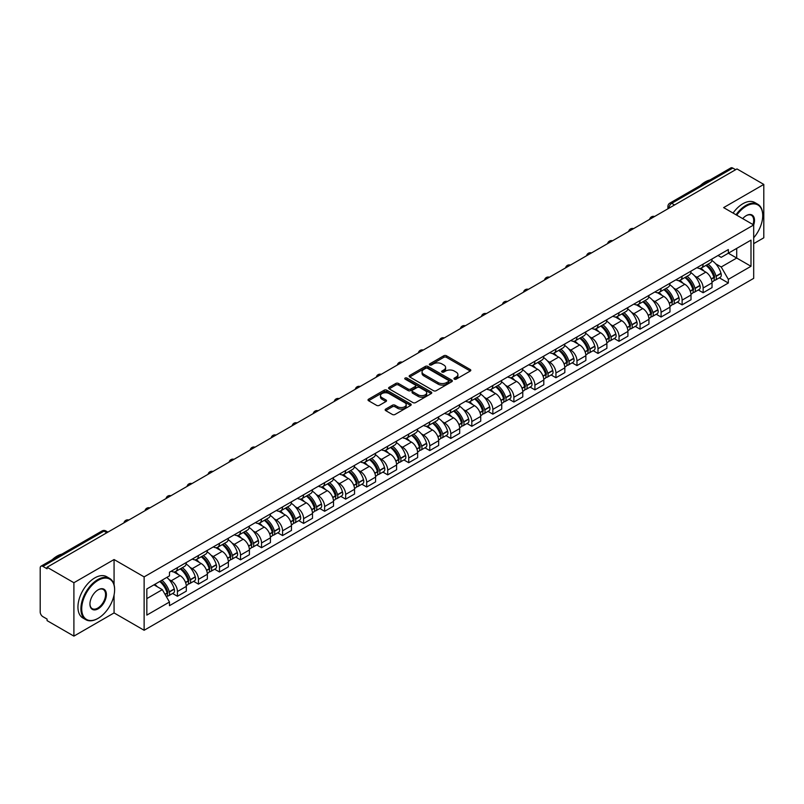 <?xml version="1.0" encoding="UTF-8"?>
<svg xmlns="http://www.w3.org/2000/svg" width="804" height="804" viewBox="0 0 804 804"><rect width="100%" height="100%" fill="white"/><g stroke="black" fill="none" stroke-linecap="round" stroke-linejoin="round"><path stroke-width="1.21" d="M454.34 379.156A1.306 0.754 0 0 0 456.19 379.156L470.25 371.046A1.869 1.075 0 0 0 470.802 370.282A1.869 1.075 0 0 0 470.25 369.518L446.431 355.76A1.869 1.075 0 0 0 443.788 355.76L429.728 363.88A1.306 0.754 0 0 0 429.346 364.413A1.306 0.754 0 0 0 429.728 364.946A1.306 0.754 0 0 0 431.577 364.946L433.396 363.9A5.99 3.457 0 0 1 441.868 363.9L443.858 365.046A5.99 3.457 0 0 1 445.607 367.488A5.99 3.457 0 0 1 443.858 369.93L442.039 370.986A1.306 0.754 0 0 0 441.647 371.518A1.306 0.754 0 0 0 442.039 372.051A1.306 0.754 0 0 0 443.888 372.051L445.707 371.006A5.99 3.457 0 0 1 454.17 371.006L456.159 372.151A5.99 3.457 0 0 1 457.908 374.594A5.99 3.457 0 0 1 456.159 377.036L454.34 378.091A1.306 0.754 0 0 0 453.958 378.624A1.306 0.754 0 0 0 454.34 379.156L454.34 378.091M385.699 409.085A1.869 1.075 0 0 0 385.156 409.849A1.869 1.075 0 0 0 385.699 410.613L392.382 414.472A1.869 1.075 0 0 0 395.025 414.472L410.643 405.457A1.869 1.075 0 0 0 411.196 404.693A1.869 1.075 0 0 0 410.643 403.93L386.824 390.181A1.869 1.075 0 0 0 384.181 390.181L368.564 399.196A1.869 1.075 0 0 0 368.021 399.96A1.869 1.075 0 0 0 368.564 400.724L376.634 405.377A1.869 1.075 0 0 0 379.287 405.377L385.97 401.518A1.869 1.075 0 0 0 386.513 400.754A1.869 1.075 0 0 0 385.97 399.99L381.96 397.678A5.005 2.894 0 0 1 380.493 395.638A5.005 2.894 0 0 1 383.588 392.965A5.005 2.894 0 0 1 389.046 393.598L404.724 402.653A5.005 2.894 0 0 1 406.191 404.693A5.005 2.894 0 0 1 403.095 407.357A5.005 2.894 0 0 1 397.638 406.734L395.025 405.226A1.869 1.075 0 0 0 392.382 405.226L385.699 409.085L385.699 410.613M144.127 576.89L114.067 559.534L73.898 582.729L47.074 567.242L736.977 168.93L763.8 184.417L723.63 207.613L753.69 224.959L144.127 576.89L144.127 630.276L753.69 278.355L753.69 224.959A11.628 6.713 -60 0 0 746.273 215.623L746.273 215.623A11.628 6.713 -60 0 0 742.705 218.628M433.537 390.714A1.869 1.075 0 0 0 436.18 390.714L451.798 381.699A1.869 1.075 0 0 0 452.34 380.935A1.869 1.075 0 0 0 451.798 380.171L427.979 366.423A1.869 1.075 0 0 0 425.326 366.423L409.718 375.438A1.869 1.075 0 0 0 409.166 376.202A1.869 1.075 0 0 0 409.718 376.965L433.537 390.714M405.678 379.438A1.306 0.754 0 0 1 407.005 379.629L407.005 378.071L431.215 392.05A1.869 1.075 0 0 1 431.768 392.814A1.869 1.075 0 0 1 431.215 393.578L415.608 402.593A1.869 1.075 0 0 1 412.954 402.593L389.146 388.845L389.146 387.317A1.869 1.075 0 0 0 388.593 388.081A1.869 1.075 0 0 0 389.146 388.845M389.146 387.317L395.819 383.458A1.869 1.075 0 0 1 398.472 383.458L408.13 389.035A1.869 1.075 0 0 0 410.774 389.035L415.206 386.473A1.869 1.075 0 0 0 415.758 385.709A1.869 1.075 0 0 0 415.206 384.945L405.156 379.136A1.306 0.754 0 0 1 404.764 378.604A1.306 0.754 0 0 1 405.578 377.91A1.306 0.754 0 0 1 407.005 378.071M73.898 582.729L73.898 636.115L47.074 620.628L47.074 619.07L42.893 616.658A3.809 2.201 -120 0 1 40.2 611.995L40.2 567.936A3.809 2.201 -120 0 1 40.994 566.197L102.058 530.941A3.809 2.201 60 0 1 103.957 531.132L42.893 566.388A3.809 2.201 -120 0 0 40.994 566.197M753.69 243.642L763.8 237.803L763.8 184.417M73.898 636.115L114.067 612.919L144.127 630.276M47.074 567.242L47.074 568.8L42.893 566.388M674.566 204.96L671.732 203.332A3.809 2.201 60 0 0 669.822 203.141L730.886 167.885A3.809 2.201 60 0 1 732.796 168.076L671.732 203.332A3.809 2.201 120 0 0 669.039 207.995L669.039 208.156M735.63 169.704L732.796 168.076M703.138 264.114A8.774 5.065 60 0 1 701.329 268.044L710.223 262.908A8.774 5.065 -120 0 0 712.032 258.978M694.696 275.963L696.937 277.259A8.774 5.065 60 0 1 703.138 288.003L712.032 282.867A8.774 5.065 -120 0 0 705.832 272.124L699.47 268.446M712.032 282.867L712.032 287.611L703.138 292.746L698.314 289.963M701.329 268.044A8.774 5.065 60 0 1 697.008 267.652M703.138 288.003L703.138 292.746M682.114 276.254A8.774 5.065 60 0 1 680.295 280.184L689.189 275.048A8.774 5.065 -120 0 0 691.008 271.119M677.29 302.103L682.114 304.887L691.008 299.751L691.008 295.008A8.774 5.065 -120 0 0 684.807 284.264L678.435 280.586M680.295 280.184A8.774 5.065 60 0 1 675.983 279.792M673.672 288.103L675.913 289.4A8.774 5.065 60 0 1 682.114 300.143L682.114 304.887M661.079 288.395A8.774 5.065 60 0 1 659.27 292.324L668.164 287.189A8.774 5.065 -120 0 0 669.983 283.259M656.255 314.243L661.079 317.027L669.983 311.892L669.983 307.148A8.774 5.065 -120 0 0 663.782 296.405L657.411 292.726M659.27 292.324A8.774 5.065 60 0 1 654.948 291.932M652.637 300.254L654.878 301.54A8.774 5.065 60 0 1 661.079 312.284L661.079 317.027M640.054 300.535A8.774 5.065 60 0 1 638.235 304.465L647.14 299.329A8.774 5.065 -120 0 0 648.949 295.4M635.23 326.384L640.054 329.168L648.949 324.032L648.949 319.288A8.774 5.065 -120 0 0 642.748 308.545L636.386 304.877M638.235 304.465A8.774 5.065 60 0 1 633.924 304.073M631.612 312.394L633.853 313.681A8.774 5.065 60 0 1 640.054 324.424L640.054 329.168M619.03 312.676A8.774 5.065 60 0 1 617.211 316.605L626.105 311.47A8.774 5.065 -120 0 0 627.924 307.54M614.206 338.524L619.03 341.308L627.924 336.172L627.924 331.429A8.774 5.065 -120 0 0 621.723 320.685L615.351 317.017M617.211 316.605A8.774 5.065 60 0 1 612.889 316.213M610.578 324.535L612.829 325.821A8.774 5.065 60 0 1 619.03 336.564L619.03 341.308M597.995 324.816A8.774 5.065 60 0 1 596.186 328.746L605.08 323.61A8.774 5.065 -120 0 0 606.889 319.68M593.171 350.665L597.995 353.458L606.889 348.313L606.889 343.569A8.774 5.065 -120 0 0 600.688 332.826L594.327 329.158M596.186 328.746A8.774 5.065 60 0 1 591.865 328.354M589.553 336.675L591.794 337.961A8.774 5.065 60 0 1 597.995 348.705L597.995 353.458M576.971 336.956A8.774 5.065 60 0 1 575.151 340.886L584.046 335.75A8.774 5.065 -120 0 0 585.865 331.821M572.146 362.805L576.971 365.599L585.865 360.453L585.865 355.71A8.774 5.065 -120 0 0 579.664 344.966L573.292 341.298M575.151 340.886A8.774 5.065 60 0 1 570.84 340.494M568.529 348.815L570.77 350.112A8.774 5.065 60 0 1 576.971 360.845L576.971 365.599M555.936 349.097A8.774 5.065 60 0 1 554.127 353.036L563.021 347.891A8.774 5.065 -120 0 0 564.84 343.961M551.112 374.945L555.936 377.739L564.84 372.604L564.84 367.85A8.774 5.065 -120 0 0 558.639 357.107L552.268 353.438M554.127 353.036A8.774 5.065 60 0 1 549.805 352.634M547.494 360.956L549.735 362.252A8.774 5.065 60 0 1 555.936 372.986L555.936 377.739M534.911 361.237A8.774 5.065 60 0 1 533.092 365.177L541.996 360.031A8.774 5.065 -120 0 0 543.805 356.102M530.087 387.086L534.911 389.88L543.805 384.744L543.805 379.99A8.774 5.065 -120 0 0 537.605 369.257L531.243 365.579M533.092 365.177A8.774 5.065 60 0 1 528.781 364.775M526.469 373.096L528.71 374.393A8.774 5.065 60 0 1 534.911 385.126L534.911 389.88M513.887 373.378A8.774 5.065 60 0 1 512.068 377.317L520.962 372.182A8.774 5.065 -120 0 0 522.781 368.242M509.063 399.236L513.887 402.02L522.781 396.885L522.781 392.131A8.774 5.065 -120 0 0 516.58 381.397L510.208 377.719M512.068 377.317A8.774 5.065 60 0 1 507.746 376.915M505.435 385.237L507.686 386.533A8.774 5.065 60 0 1 513.887 397.266L513.887 402.02M492.852 385.518A8.774 5.065 60 0 1 491.043 389.458L499.937 384.322A8.774 5.065 -120 0 0 501.746 380.382M488.028 411.377L492.852 414.16L501.746 409.025L501.746 404.271A8.774 5.065 -120 0 0 495.545 393.538L489.184 389.86M491.043 389.458A8.774 5.065 60 0 1 486.721 389.056M484.41 397.377L486.651 398.673A8.774 5.065 60 0 1 492.852 409.407L492.852 414.16M471.827 397.658A8.774 5.065 60 0 1 470.008 401.598L478.903 396.462A8.774 5.065 -120 0 0 480.722 392.523M467.003 423.517L471.827 426.301L480.722 421.165L480.722 416.412A8.774 5.065 -120 0 0 474.521 405.678L468.149 402M470.008 401.598A8.774 5.065 60 0 1 465.697 401.196M463.385 409.517L465.627 410.814A8.774 5.065 60 0 1 471.827 421.547L471.827 426.301M450.793 409.799A8.774 5.065 60 0 1 448.984 413.738L457.878 408.603A8.774 5.065 -120 0 0 459.697 404.663M445.969 435.657L450.793 438.441L459.697 433.306L459.697 428.552A8.774 5.065 -120 0 0 453.496 417.819L447.124 414.14M448.984 413.738A8.774 5.065 60 0 1 444.662 413.336M442.351 421.658L444.592 422.954A8.774 5.065 60 0 1 450.793 433.688L450.793 438.441M429.768 421.939A8.774 5.065 60 0 1 427.949 425.879L436.853 420.743A8.774 5.065 -120 0 0 438.662 416.804M424.944 447.798L429.768 450.582L438.662 445.446L438.662 440.692A8.774 5.065 -120 0 0 432.462 429.959L426.1 426.281M427.949 425.879A8.774 5.065 60 0 1 423.638 425.477M421.326 433.798L423.567 435.095A8.774 5.065 60 0 1 429.768 445.828L429.768 450.582M408.744 434.08A8.774 5.065 60 0 1 406.924 438.019L415.819 432.884A8.774 5.065 -120 0 0 417.638 428.944M403.92 459.938L408.744 462.722L417.638 457.587L417.638 452.833A8.774 5.065 -120 0 0 411.437 442.099L405.065 438.421M406.924 438.019A8.774 5.065 60 0 1 402.603 437.617M400.291 445.939L402.543 447.235A8.774 5.065 60 0 1 408.744 457.968L408.744 462.722M387.709 446.22A8.774 5.065 60 0 1 385.9 450.16L394.794 445.024A8.774 5.065 -120 0 0 396.603 441.084M382.885 472.079L387.709 474.862L396.603 469.727L396.603 464.973A8.774 5.065 -120 0 0 390.402 454.24L384.041 450.562M385.9 450.16A8.774 5.065 60 0 1 381.578 449.758M379.267 458.079L381.508 459.375A8.774 5.065 60 0 1 387.709 470.119L387.709 474.862M366.684 458.36A8.774 5.065 60 0 1 364.865 462.3L373.759 457.164A8.774 5.065 -120 0 0 375.579 453.225M361.86 484.219L366.684 487.003L375.579 481.867L375.579 477.114A8.774 5.065 -120 0 0 369.378 466.38L363.006 462.702M364.865 462.3A8.774 5.065 60 0 1 360.554 461.898M358.242 470.219L360.483 471.516A8.774 5.065 60 0 1 366.684 482.259L366.684 487.003M345.65 470.501A8.774 5.065 60 0 1 343.841 474.44L352.735 469.305A8.774 5.065 -120 0 0 354.554 465.365M340.826 496.359L345.65 499.143L354.554 494.008L354.554 489.254A8.774 5.065 -120 0 0 348.353 478.521L341.981 474.842M343.841 474.44A8.774 5.065 60 0 1 339.519 474.048M337.208 482.36L339.449 483.656A8.774 5.065 60 0 1 345.65 494.4L345.65 499.143M324.625 482.641A8.774 5.065 60 0 1 322.806 486.581L331.71 481.445A8.774 5.065 -120 0 0 333.519 477.506M319.801 508.5L324.625 511.284L333.519 506.148L333.519 501.405A8.774 5.065 -120 0 0 327.318 490.661L320.957 486.983M322.806 486.581A8.774 5.065 60 0 1 318.495 486.189M316.183 494.5L318.424 495.797A8.774 5.065 60 0 1 324.625 506.54L324.625 511.284M303.6 494.782A8.774 5.065 60 0 1 301.781 498.721L310.676 493.586A8.774 5.065 -120 0 0 312.495 489.646M298.776 520.64L303.6 523.424L312.495 518.289L312.495 513.545A8.774 5.065 -120 0 0 306.294 502.801L299.922 499.123M301.781 498.721A8.774 5.065 60 0 1 297.46 498.329M295.148 506.641L297.4 507.937A8.774 5.065 60 0 1 303.6 518.68L303.6 523.424M282.566 506.922A8.774 5.065 60 0 1 280.757 510.862L289.651 505.726A8.774 5.065 -120 0 0 291.46 501.786M277.742 532.781L282.566 535.564L291.46 530.429L291.46 525.685A8.774 5.065 -120 0 0 285.269 514.942L278.898 511.264M280.757 510.862A8.774 5.065 60 0 1 276.435 510.47M274.124 518.781L276.365 520.077A8.774 5.065 60 0 1 282.566 530.821L282.566 535.564M261.541 519.062A8.774 5.065 60 0 1 259.722 523.002L268.616 517.866A8.774 5.065 -120 0 0 270.435 513.927M256.717 544.921L261.541 547.705L270.435 542.569L270.435 537.826A8.774 5.065 -120 0 0 264.235 527.082L257.863 523.404M259.722 523.002A8.774 5.065 60 0 1 255.411 522.61M253.099 530.921L255.34 532.218A8.774 5.065 60 0 1 261.541 542.961L261.541 547.705M240.507 531.203A8.774 5.065 60 0 1 238.698 535.142L247.592 530.007A8.774 5.065 -120 0 0 249.411 526.067M235.683 557.061L240.507 559.845L249.411 554.71L249.411 549.966A8.774 5.065 -120 0 0 243.21 539.223L236.838 535.544M238.698 535.142A8.774 5.065 60 0 1 234.376 534.75M232.065 543.062L234.306 544.358A8.774 5.065 60 0 1 240.507 555.102L240.507 559.845M219.482 543.343A8.774 5.065 60 0 1 217.663 547.283L226.567 542.147A8.774 5.065 -120 0 0 228.376 538.208M214.658 569.202L219.482 571.986L228.376 566.85L228.376 562.107A8.774 5.065 -120 0 0 222.175 551.363L215.814 547.685M217.663 547.283A8.774 5.065 60 0 1 213.351 546.891M211.04 555.202L213.281 556.499A8.774 5.065 60 0 1 219.482 567.242L219.482 571.986M198.457 555.484A8.774 5.065 60 0 1 196.638 559.423L205.533 554.288A8.774 5.065 -120 0 0 207.352 550.348M193.633 581.342L198.457 584.126L207.352 578.991L207.352 574.247A8.774 5.065 -120 0 0 201.151 563.504L194.779 559.825M196.638 559.423A8.774 5.065 60 0 1 192.317 559.031M190.005 567.343L192.256 568.639A8.774 5.065 60 0 1 198.457 579.382L198.457 584.126M177.423 567.624A8.774 5.065 60 0 1 175.614 571.564L184.508 566.428A8.774 5.065 -120 0 0 186.317 562.488M172.599 593.483L177.423 596.266L186.317 591.131L186.317 586.387A8.774 5.065 -120 0 0 180.126 575.644L173.754 571.966M175.614 571.564A8.774 5.065 60 0 1 171.292 571.172M168.981 579.483L171.222 580.779A8.774 5.065 60 0 1 177.423 591.523L177.423 596.266M718.032 255.511L721.208 257.34L750.996 240.135L736.705 248.386L736.705 258.044L721.208 266.988L715.721 263.823M146.83 598.608L162.328 589.654L169.473 602.025L146.83 615.1L146.83 588.95L169.473 575.875L169.473 572.217L728.344 249.552L728.344 253.21L750.996 266.285L728.344 279.36L721.208 266.988M750.996 240.135L750.996 266.285M169.473 602.025L169.473 605.683L728.344 283.018L728.344 279.36M114.067 559.534L114.067 584.769M114.067 594.94L114.067 612.919M162.328 589.654L153.966 584.83M719.349 277.822L728.344 283.018M454.863 379.347L456.159 378.594A5.99 3.457 0 0 0 457.908 376.151L457.908 374.594M445.607 367.488L445.607 369.046A5.99 3.457 0 0 1 443.858 371.488L442.562 372.242M470.25 369.518L470.25 371.046L446.431 357.318A1.869 1.075 0 0 0 443.788 357.318L430.251 365.137M451.768 381.709L427.979 367.981A1.869 1.075 0 0 0 425.326 367.981L409.738 376.976L409.718 375.438M448.481 381.468A1.306 0.754 0 0 0 448.873 380.935A1.306 0.754 0 0 0 448.481 380.403L427.577 368.332A1.306 0.754 0 0 0 425.728 368.332L423.808 369.438A5.99 3.457 0 0 0 422.05 371.88A5.99 3.457 0 0 0 423.808 374.322L438.1 382.573A5.99 3.457 0 0 0 446.562 382.573L448.481 381.468L448.481 383.026A1.306 0.754 0 0 0 448.873 382.493L448.873 380.935M422.05 371.88L422.05 373.438A5.99 3.457 0 0 0 423.808 375.88L423.808 374.322M448.481 383.026L446.562 384.131A5.99 3.457 0 0 1 438.1 384.131L423.808 375.88M389.166 388.855L395.819 385.015L395.819 383.458M415.758 385.709L415.758 387.267A1.869 1.075 0 0 1 415.206 388.03L410.774 390.583A1.869 1.075 0 0 1 408.13 390.583L398.472 385.015A1.869 1.075 0 0 0 395.819 385.015M407.005 379.629L431.195 393.588M418.15 394.814A5.005 2.894 0 0 0 423.607 395.447A5.005 2.894 0 0 0 426.693 392.774A5.005 2.894 0 0 0 425.236 390.734L419.708 387.538A1.869 1.075 0 0 0 417.065 387.538L412.623 390.101A1.869 1.075 0 0 0 412.08 390.865A1.869 1.075 0 0 0 412.623 391.628L418.15 394.814L418.15 396.372A5.005 2.894 0 0 0 423.607 397.005A5.005 2.894 0 0 0 426.693 394.332L426.693 392.774M412.08 390.865L412.08 392.422A1.869 1.075 0 0 0 412.623 393.186L412.623 391.628M418.15 396.372L412.623 393.186M406.191 404.693L406.191 406.251A5.005 2.894 0 0 1 403.095 408.914A5.005 2.894 0 0 1 397.638 408.291L395.025 406.784A1.869 1.075 0 0 0 392.382 406.784L385.729 410.623M380.493 395.638L380.493 397.196A5.005 2.894 0 0 0 381.96 399.236L381.96 397.678M385.94 401.538L381.96 399.236M410.643 403.93L410.643 405.457L386.824 391.739A1.869 1.075 0 0 0 384.181 391.739L368.594 400.734L368.564 399.196M706.455 265.089A12.01 6.934 60 0 1 706.515 265.119A12.01 6.934 60 0 1 714.414 275.903L714.485 276.144A2.332 1.347 60 0 1 714.113 277.983A2.332 1.347 60 0 1 714.063 278.013M705.922 265.39A14.492 8.362 60 0 1 713.882 277.34L713.962 277.591A4.814 2.784 60 0 1 713.198 281.37L712.002 282.063M714.022 280.305A4.814 2.784 -120 0 0 715.349 280.124A4.814 2.784 -120 0 0 716.113 276.345L716.042 276.104A14.492 8.362 -120 0 0 708.083 264.144M711.852 260.516A14.492 8.362 60 0 1 720.967 273.259L721.037 273.511A4.814 2.784 60 0 1 720.273 277.29L715.349 280.124M700.987 268.214A14.492 8.362 60 0 1 704.013 271.069M711.058 271.089L712.897 272.154M685.42 277.229A12.01 6.934 60 0 1 685.48 277.259A12.01 6.934 60 0 1 693.38 288.043L693.46 288.284A2.332 1.347 60 0 1 693.088 290.123A2.332 1.347 60 0 1 693.038 290.154M684.897 277.531A14.492 8.362 60 0 1 692.857 289.49L692.927 289.731A4.814 2.784 60 0 1 692.164 293.51L690.968 294.204M692.988 292.445A4.814 2.784 -120 0 0 694.324 292.264A4.814 2.784 -120 0 0 695.088 288.485L695.018 288.244A14.492 8.362 -120 0 0 687.048 276.285M690.827 272.656A14.492 8.362 60 0 1 699.932 285.4L700.003 285.651A4.814 2.784 60 0 1 699.249 289.43L694.324 292.264M679.953 280.355A14.492 8.362 60 0 1 682.978 283.209M690.023 283.229L691.872 284.294M664.395 289.37A12.01 6.934 60 0 1 664.456 289.4A12.01 6.934 60 0 1 672.355 300.183L672.425 300.425A2.332 1.347 60 0 1 672.054 302.264A2.332 1.347 60 0 1 672.003 302.294M663.863 289.671A14.492 8.362 60 0 1 671.832 301.631L671.903 301.872A4.814 2.784 60 0 1 671.139 305.651L669.943 306.344M671.963 304.585A4.814 2.784 -120 0 0 673.3 304.404A4.814 2.784 -120 0 0 674.053 300.626L673.983 300.384A14.492 8.362 -120 0 0 666.024 288.425M669.802 284.797A14.492 8.362 60 0 1 678.908 297.54L678.978 297.792A4.814 2.784 60 0 1 678.214 301.57L673.3 304.404M658.928 292.495A14.492 8.362 60 0 1 661.953 295.349M668.998 295.369L670.848 296.435M643.361 301.51A12.01 6.934 60 0 1 643.421 301.54A12.01 6.934 60 0 1 651.33 312.324L651.401 312.575A2.332 1.347 60 0 1 651.029 314.404A2.332 1.347 60 0 1 650.979 314.434M642.838 301.812A14.492 8.362 60 0 1 650.798 313.771L650.868 314.012A4.814 2.784 60 0 1 650.114 317.791L648.918 318.484M650.938 316.726A4.814 2.784 -120 0 0 652.265 316.555A4.814 2.784 -120 0 0 653.029 312.766L652.959 312.525A14.492 8.362 -120 0 0 644.999 300.565M648.768 296.937A14.492 8.362 60 0 1 657.873 309.681L657.953 309.932A4.814 2.784 60 0 1 657.19 313.711L652.265 316.555M637.894 304.636A14.492 8.362 60 0 1 640.919 307.49M647.964 307.51L649.813 308.575M622.336 313.65A12.01 6.934 60 0 1 622.396 313.681A12.01 6.934 60 0 1 630.296 324.464L630.366 324.715A2.332 1.347 60 0 1 630.004 326.545A2.332 1.347 60 0 1 629.944 326.575M621.814 313.952A14.492 8.362 60 0 1 629.773 325.911L629.844 326.153A4.814 2.784 60 0 1 629.08 329.931L627.884 330.625M629.904 328.876A4.814 2.784 -120 0 0 631.24 328.695A4.814 2.784 -120 0 0 632.004 324.906L631.934 324.665A14.492 8.362 -120 0 0 623.964 312.706M627.743 309.078A14.492 8.362 60 0 1 636.848 321.821L636.919 322.072A4.814 2.784 60 0 1 636.155 325.851L631.24 328.695M616.869 316.776A14.492 8.362 60 0 1 619.894 319.63M626.939 319.65L628.788 320.716M601.312 325.791A12.01 6.934 60 0 1 601.372 325.821A12.01 6.934 60 0 1 609.271 336.605L609.342 336.856A2.332 1.347 60 0 1 608.97 338.685A2.332 1.347 60 0 1 608.919 338.715M600.779 326.092A14.492 8.362 60 0 1 608.749 338.052L608.819 338.293A4.814 2.784 60 0 1 608.055 342.072L606.859 342.765M608.879 341.017A4.814 2.784 -120 0 0 610.206 340.836A4.814 2.784 -120 0 0 610.97 337.057L610.899 336.806A14.492 8.362 -120 0 0 602.94 324.846M606.708 321.218A14.492 8.362 60 0 1 615.824 333.962L615.894 334.213A4.814 2.784 60 0 1 615.13 337.992L610.206 340.836M595.844 328.916A14.492 8.362 60 0 1 598.869 331.771M605.914 331.791L607.754 332.866M753.69 237.793A23.256 13.427 120 0 0 762.725 215.623A23.256 13.427 120 0 0 746.273 206.125A23.256 13.427 120 0 0 736.725 215.17M736.032 214.768A23.829 13.758 -60 0 1 745.871 205.432A23.829 13.758 -60 0 1 757.79 204.246A23.829 13.758 -60 0 1 762.725 215.16A23.829 13.758 -60 0 1 762.725 215.392M752.976 224.547A11.055 6.382 120 0 0 751.398 215.311A11.055 6.382 120 0 0 746.072 215.743M700.344 185.523A23.829 13.758 -60 0 1 705.158 181.925A23.829 13.758 -60 0 1 709.982 179.955M733.067 213.06A23.829 13.758 -60 0 1 742.906 203.713A23.829 13.758 -60 0 1 754.825 202.538L757.79 204.246M97.756 618.527L98.168 618.296A23.256 13.427 120 0 0 114.61 589.804A23.256 13.427 120 0 0 98.168 580.317A23.256 13.427 120 0 0 81.717 608.799A23.256 13.427 120 0 0 98.168 618.296L97.756 618.527A23.829 13.758 -60 0 1 85.847 619.703A23.829 13.758 -60 0 1 82.189 600.608A23.829 13.758 -60 0 1 97.756 579.614A23.829 13.758 -60 0 1 109.676 578.438A23.829 13.758 -60 0 1 114.61 589.342A23.829 13.758 -60 0 1 114.61 589.573M98.158 589.804L98.168 589.804A11.628 6.713 -60 0 1 106.389 594.558A11.628 6.713 -60 0 1 98.168 608.799A11.628 6.713 -60 0 1 89.937 604.055A11.628 6.713 -60 0 1 98.158 589.804A11.628 6.713 -60 0 1 98.168 589.804M89.947 603.814A11.055 6.382 120 0 0 92.229 608.648A11.055 6.382 120 0 0 97.756 608.095A11.055 6.382 120 0 0 104.982 598.357A11.055 6.382 120 0 0 103.284 589.493A11.055 6.382 120 0 0 97.957 589.935M52.23 559.705A23.829 13.758 -60 0 1 57.054 556.107A23.829 13.758 -60 0 1 61.868 554.137M85.847 619.703L82.882 617.995A23.829 13.758 -60 0 1 79.224 598.9A23.829 13.758 -60 0 1 94.792 577.905A23.829 13.758 -60 0 1 106.711 576.719L109.676 578.438M580.277 337.931A12.01 6.934 60 0 1 580.337 337.961A12.01 6.934 60 0 1 588.237 348.745L588.317 348.996A2.332 1.347 60 0 1 587.945 350.825A2.332 1.347 60 0 1 587.895 350.856M579.754 338.233A14.492 8.362 60 0 1 587.714 350.192L587.784 350.433A4.814 2.784 60 0 1 587.02 354.222L585.825 354.906M587.845 353.157A4.814 2.784 -120 0 0 589.181 352.976A4.814 2.784 -120 0 0 589.945 349.197L589.875 348.946A14.492 8.362 -120 0 0 581.905 336.987M585.684 333.358A14.492 8.362 60 0 1 594.789 346.102L594.859 346.353A4.814 2.784 60 0 1 594.106 350.132L589.181 352.976M574.81 341.057A14.492 8.362 60 0 1 577.835 343.911M584.88 343.931L586.729 345.006M559.252 350.072A12.01 6.934 60 0 1 559.313 350.112A12.01 6.934 60 0 1 567.212 360.885L567.282 361.137A2.332 1.347 60 0 1 566.91 362.966A2.332 1.347 60 0 1 566.86 362.996M558.72 350.373A14.492 8.362 60 0 1 566.689 362.333L566.76 362.574A4.814 2.784 60 0 1 565.996 366.363L564.8 367.046M566.82 365.297A4.814 2.784 -120 0 0 568.157 365.116A4.814 2.784 -120 0 0 568.91 361.338L568.84 361.086A14.492 8.362 -120 0 0 560.88 349.127M564.659 345.499A14.492 8.362 60 0 1 573.765 358.242L573.835 358.494A4.814 2.784 60 0 1 573.071 362.272L568.157 365.116M553.785 353.197A14.492 8.362 60 0 1 556.81 356.051M563.855 356.071L565.704 357.147M538.218 362.212A12.01 6.934 60 0 1 538.278 362.252A12.01 6.934 60 0 1 546.187 373.026L546.258 373.277A2.332 1.347 60 0 1 545.886 375.106A2.332 1.347 60 0 1 545.836 375.136M537.695 362.514A14.492 8.362 60 0 1 545.655 374.473L545.725 374.724A4.814 2.784 60 0 1 544.971 378.503L543.775 379.186M545.795 377.438A4.814 2.784 -120 0 0 547.122 377.257A4.814 2.784 -120 0 0 547.886 373.478L547.815 373.227A14.492 8.362 -120 0 0 539.856 361.267M543.625 357.639A14.492 8.362 60 0 1 552.73 370.383L552.81 370.634A4.814 2.784 60 0 1 552.046 374.413L547.122 377.257M532.75 365.338A14.492 8.362 60 0 1 535.776 368.202M542.821 368.222L544.67 369.287M517.193 374.352A12.01 6.934 60 0 1 517.253 374.393A12.01 6.934 60 0 1 525.153 385.166L525.223 385.417A2.332 1.347 60 0 1 524.861 387.247A2.332 1.347 60 0 1 524.801 387.277M516.67 374.654A14.492 8.362 60 0 1 524.63 386.613L524.7 386.865A4.814 2.784 60 0 1 523.937 390.643L522.741 391.327M524.761 389.578A4.814 2.784 -120 0 0 526.097 389.397A4.814 2.784 -120 0 0 526.861 385.618L526.791 385.367A14.492 8.362 -120 0 0 518.821 373.408M522.6 369.78A14.492 8.362 60 0 1 531.705 382.523L531.776 382.774A4.814 2.784 60 0 1 531.012 386.553L526.097 389.397M511.726 377.478A14.492 8.362 60 0 1 514.751 380.342M521.796 380.362L523.645 381.428M496.168 386.493A12.01 6.934 60 0 1 496.229 386.533A12.01 6.934 60 0 1 504.128 397.307L504.198 397.558A2.332 1.347 60 0 1 503.827 399.387A2.332 1.347 60 0 1 503.776 399.417M495.636 386.794A14.492 8.362 60 0 1 503.605 398.754L503.676 399.005A4.814 2.784 60 0 1 502.912 402.784L501.716 403.467M503.736 401.719A4.814 2.784 -120 0 0 505.063 401.538A4.814 2.784 -120 0 0 505.827 397.759L505.756 397.508A14.492 8.362 -120 0 0 497.797 385.548M501.565 381.92A14.492 8.362 60 0 1 510.681 394.663L510.751 394.915A4.814 2.784 60 0 1 509.987 398.694L505.063 401.538M490.701 389.618A14.492 8.362 60 0 1 493.726 392.483M500.771 392.503L502.611 393.568M475.134 398.633A12.01 6.934 60 0 1 475.194 398.673A12.01 6.934 60 0 1 483.093 409.447L483.174 409.698A2.332 1.347 60 0 1 482.802 411.527A2.332 1.347 60 0 1 482.752 411.558M474.611 398.935A14.492 8.362 60 0 1 482.571 410.894L482.641 411.145A4.814 2.784 60 0 1 481.877 414.924L480.681 415.608M482.701 413.859A4.814 2.784 -120 0 0 484.038 413.678A4.814 2.784 -120 0 0 484.802 409.899L484.732 409.648A14.492 8.362 -120 0 0 476.762 397.689M480.541 394.06A14.492 8.362 60 0 1 489.646 406.804L489.716 407.055A4.814 2.784 60 0 1 488.963 410.834L484.038 413.678M469.667 401.759A14.492 8.362 60 0 1 472.692 404.623M479.737 404.643L481.586 405.708M454.109 410.774A12.01 6.934 60 0 1 454.17 410.814A12.01 6.934 60 0 1 462.069 421.587L462.139 421.839A2.332 1.347 60 0 1 461.767 423.668A2.332 1.347 60 0 1 461.717 423.698M453.577 411.075A14.492 8.362 60 0 1 461.546 423.035L461.617 423.286A4.814 2.784 60 0 1 460.853 427.065L459.657 427.748M461.677 425.999A4.814 2.784 -120 0 0 463.014 425.818A4.814 2.784 -120 0 0 463.767 422.04L463.697 421.788A14.492 8.362 -120 0 0 455.737 409.839M459.516 406.201A14.492 8.362 60 0 1 468.621 418.944L468.692 419.196A4.814 2.784 60 0 1 467.928 422.974L463.014 425.818M448.642 413.899A14.492 8.362 60 0 1 451.667 416.763M458.712 416.784L460.561 417.849M433.075 422.914A12.01 6.934 60 0 1 433.135 422.954A12.01 6.934 60 0 1 441.044 433.728L441.115 433.979A2.332 1.347 60 0 1 440.743 435.808A2.332 1.347 60 0 1 440.692 435.838M432.552 423.216A14.492 8.362 60 0 1 440.512 435.175L440.582 435.426A4.814 2.784 60 0 1 439.828 439.205L438.632 439.899M440.652 438.14A4.814 2.784 -120 0 0 441.979 437.959A4.814 2.784 -120 0 0 442.743 434.18L442.672 433.929A14.492 8.362 -120 0 0 434.713 421.979M438.481 418.341A14.492 8.362 60 0 1 447.587 431.085L447.667 431.336A4.814 2.784 60 0 1 446.903 435.115L441.979 437.959M427.607 426.05A14.492 8.362 60 0 1 430.632 428.904M437.677 428.924L439.527 429.989M412.05 435.054A12.01 6.934 60 0 1 412.11 435.095A12.01 6.934 60 0 1 420.01 445.868L420.08 446.119A2.332 1.347 60 0 1 419.718 447.949A2.332 1.347 60 0 1 419.658 447.979M411.527 435.366A14.492 8.362 60 0 1 419.487 447.315L419.557 447.567A4.814 2.784 60 0 1 418.794 451.345L417.598 452.039M419.618 450.28A4.814 2.784 -120 0 0 420.954 450.099A4.814 2.784 -120 0 0 421.718 446.32L421.648 446.069A14.492 8.362 -120 0 0 413.678 434.12M417.457 430.482A14.492 8.362 60 0 1 426.562 443.225L426.633 443.476A4.814 2.784 60 0 1 425.869 447.255L420.954 450.099M406.583 438.19A14.492 8.362 60 0 1 409.608 441.044M416.653 441.064L418.502 442.13M391.025 447.195A12.01 6.934 60 0 1 391.086 447.235A12.01 6.934 60 0 1 398.985 458.009L399.055 458.26A2.332 1.347 60 0 1 398.683 460.089A2.332 1.347 60 0 1 398.633 460.119M390.493 447.506A14.492 8.362 60 0 1 398.462 459.456L398.533 459.707A4.814 2.784 60 0 1 397.769 463.486L396.573 464.179M398.593 462.421A4.814 2.784 -120 0 0 399.93 462.24A4.814 2.784 -120 0 0 400.683 458.461L400.613 458.21A14.492 8.362 -120 0 0 392.653 446.26M396.422 442.622A14.492 8.362 60 0 1 405.538 455.365L405.608 455.617A4.814 2.784 60 0 1 404.844 459.396L399.93 462.24M385.558 450.33A14.492 8.362 60 0 1 388.583 453.185M395.628 453.205L397.467 454.27M369.991 459.335A12.01 6.934 60 0 1 370.051 459.375A12.01 6.934 60 0 1 377.95 470.149L378.031 470.4A2.332 1.347 60 0 1 377.659 472.229A2.332 1.347 60 0 1 377.609 472.26M369.468 459.647A14.492 8.362 60 0 1 377.428 471.596L377.498 471.847A4.814 2.784 60 0 1 376.734 475.626L375.538 476.32M377.558 474.561A4.814 2.784 -120 0 0 378.895 474.38A4.814 2.784 -120 0 0 379.659 470.601L379.588 470.35A14.492 8.362 -120 0 0 371.619 458.401M375.398 454.762A14.492 8.362 60 0 1 384.503 467.506L384.573 467.757A4.814 2.784 60 0 1 383.82 471.536L378.895 474.38M364.524 462.471A14.492 8.362 60 0 1 367.549 465.325M374.594 465.345L376.443 466.41M348.966 471.476A12.01 6.934 60 0 1 349.026 471.516A12.01 6.934 60 0 1 356.926 482.289L356.996 482.541A2.332 1.347 60 0 1 356.624 484.37A2.332 1.347 60 0 1 356.574 484.4M348.433 471.787A14.492 8.362 60 0 1 356.403 483.737L356.473 483.988A4.814 2.784 60 0 1 355.71 487.767L354.514 488.46M356.534 486.701A4.814 2.784 -120 0 0 357.87 486.52A4.814 2.784 -120 0 0 358.624 482.742L358.554 482.49A14.492 8.362 -120 0 0 350.594 470.541M354.373 466.903A14.492 8.362 60 0 1 363.478 479.656L363.549 479.898A4.814 2.784 60 0 1 362.785 483.676L357.87 486.52M343.499 474.611A14.492 8.362 60 0 1 346.524 477.465M353.569 477.486L355.418 478.551M327.931 483.616A12.01 6.934 60 0 1 327.992 483.656A12.01 6.934 60 0 1 335.901 494.43L335.971 494.681A2.332 1.347 60 0 1 335.6 496.51A2.332 1.347 60 0 1 335.549 496.54M327.409 483.928A14.492 8.362 60 0 1 335.368 495.877L335.439 496.128A4.814 2.784 60 0 1 334.685 499.907L333.489 500.601M335.509 498.842A4.814 2.784 -120 0 0 336.836 498.661A4.814 2.784 -120 0 0 337.6 494.882L337.529 494.631A14.492 8.362 -120 0 0 329.57 482.681M333.338 479.043A14.492 8.362 60 0 1 342.444 491.797L342.524 492.038A4.814 2.784 60 0 1 341.76 495.817L336.836 498.661M322.464 486.752A14.492 8.362 60 0 1 325.489 489.606M332.534 489.626L334.384 490.691M306.907 495.766A12.01 6.934 60 0 1 306.967 495.797A12.01 6.934 60 0 1 314.866 506.57L314.937 506.821A2.332 1.347 60 0 1 314.575 508.661A2.332 1.347 60 0 1 314.515 508.681M306.384 496.068A14.492 8.362 60 0 1 314.344 508.017L314.414 508.269A4.814 2.784 60 0 1 313.65 512.047L312.454 512.741M314.475 510.982A4.814 2.784 -120 0 0 315.811 510.801A4.814 2.784 -120 0 0 316.575 507.022L316.505 506.771A14.492 8.362 -120 0 0 308.535 494.822M312.314 491.184A14.492 8.362 60 0 1 321.419 503.937L321.489 504.178A4.814 2.784 60 0 1 320.726 507.957L315.811 510.801M301.44 498.892A14.492 8.362 60 0 1 304.465 501.746M311.51 501.766L313.359 502.832M285.882 507.907A12.01 6.934 60 0 1 285.943 507.937A12.01 6.934 60 0 1 293.842 518.711L293.912 518.962A2.332 1.347 60 0 1 293.54 520.801A2.332 1.347 60 0 1 293.49 520.821M285.35 508.208A14.492 8.362 60 0 1 293.319 520.158L293.39 520.409A4.814 2.784 60 0 1 292.626 524.188L291.43 524.881M293.45 523.123A4.814 2.784 -120 0 0 294.787 522.942A4.814 2.784 -120 0 0 295.54 519.163L295.47 518.912A14.492 8.362 -120 0 0 287.51 506.962M291.279 503.324A14.492 8.362 60 0 1 300.394 516.078L300.465 516.319A4.814 2.784 60 0 1 299.701 520.098L294.787 522.942M280.415 511.032A14.492 8.362 60 0 1 283.44 513.887M290.485 513.907L292.324 514.972M264.848 520.047A12.01 6.934 60 0 1 264.908 520.077A12.01 6.934 60 0 1 272.807 530.851L272.888 531.102A2.332 1.347 60 0 1 272.516 532.941A2.332 1.347 60 0 1 272.466 532.962M264.325 520.349A14.492 8.362 60 0 1 272.285 532.298L272.355 532.549A4.814 2.784 60 0 1 271.591 536.328L270.395 537.022M272.415 535.263A4.814 2.784 -120 0 0 273.752 535.082A4.814 2.784 -120 0 0 274.516 531.303L274.445 531.052A14.492 8.362 -120 0 0 266.476 519.103M270.255 515.464A14.492 8.362 60 0 1 279.36 528.218L279.43 528.459A4.814 2.784 60 0 1 278.676 532.248L273.752 535.082M259.38 523.173A14.492 8.362 60 0 1 262.406 526.027M269.451 526.047L271.3 527.112M243.823 532.188A12.01 6.934 60 0 1 243.883 532.218A12.01 6.934 60 0 1 251.783 542.991L251.853 543.243A2.332 1.347 60 0 1 251.481 545.082A2.332 1.347 60 0 1 251.431 545.102M243.29 532.489A14.492 8.362 60 0 1 251.26 544.439L251.33 544.69A4.814 2.784 60 0 1 250.567 548.469L249.371 549.162M251.391 547.403A4.814 2.784 -120 0 0 252.727 547.222A4.814 2.784 -120 0 0 253.481 543.444L253.411 543.192A14.492 8.362 -120 0 0 245.451 531.243M249.23 527.605A14.492 8.362 60 0 1 258.335 540.358L258.406 540.6A4.814 2.784 60 0 1 257.642 544.388L252.727 547.222M238.356 535.313A14.492 8.362 60 0 1 241.381 538.167M248.426 538.188L250.275 539.253M222.788 544.328A12.01 6.934 60 0 1 222.849 544.358A12.01 6.934 60 0 1 230.758 555.132L230.828 555.383A2.332 1.347 60 0 1 230.457 557.222A2.332 1.347 60 0 1 230.406 557.242M222.266 544.63A14.492 8.362 60 0 1 230.225 556.579L230.296 556.83A4.814 2.784 60 0 1 229.542 560.609L228.346 561.303M230.366 559.544A4.814 2.784 -120 0 0 231.693 559.363A4.814 2.784 -120 0 0 232.456 555.584L232.386 555.333A14.492 8.362 -120 0 0 224.427 543.383M228.195 539.755A14.492 8.362 60 0 1 237.301 552.499L237.381 552.75A4.814 2.784 60 0 1 236.617 556.529L231.693 559.363M217.321 547.454A14.492 8.362 60 0 1 220.346 550.308M227.391 550.328L229.24 551.393M201.764 556.468A12.01 6.934 60 0 1 201.824 556.499A12.01 6.934 60 0 1 209.723 567.272L209.794 567.524A2.332 1.347 60 0 1 209.432 569.363A2.332 1.347 60 0 1 209.372 569.383M201.241 556.77A14.492 8.362 60 0 1 209.201 568.719L209.271 568.971A4.814 2.784 60 0 1 208.507 572.749L207.311 573.443M209.331 571.684A4.814 2.784 -120 0 0 210.668 571.503A4.814 2.784 -120 0 0 211.432 567.724L211.362 567.473A14.492 8.362 -120 0 0 203.392 555.524M207.171 551.896A14.492 8.362 60 0 1 216.276 564.639L216.346 564.89A4.814 2.784 60 0 1 215.583 568.669L210.668 571.503M196.297 559.594A14.492 8.362 60 0 1 199.322 562.448M206.367 562.468L208.216 563.534M180.739 568.609A12.01 6.934 60 0 1 180.799 568.639A12.01 6.934 60 0 1 188.699 579.423L188.769 579.664A2.332 1.347 60 0 1 188.397 581.503A2.332 1.347 60 0 1 188.347 581.533M180.207 568.91A14.492 8.362 60 0 1 188.176 580.86L188.247 581.111A4.814 2.784 60 0 1 187.483 584.89L186.287 585.583M188.307 583.825A4.814 2.784 -120 0 0 189.643 583.644A4.814 2.784 -120 0 0 190.397 579.865L190.327 579.614A14.492 8.362 -120 0 0 182.367 567.664M186.136 564.036A14.492 8.362 60 0 1 195.251 576.78L195.322 577.031A4.814 2.784 60 0 1 194.558 580.81L189.643 583.644M175.272 571.734A14.492 8.362 60 0 1 178.297 574.589M185.342 574.609L187.181 575.674M160.348 581.141A12.01 6.934 60 0 1 167.664 591.563L167.745 591.804A2.332 1.347 60 0 1 167.373 593.643A2.332 1.347 60 0 1 167.322 593.674M159.745 581.493A14.492 8.362 60 0 1 167.142 593L167.212 593.251A4.814 2.784 60 0 1 166.549 596.97M167.272 595.965A4.814 2.784 -120 0 0 168.609 595.784A4.814 2.784 -120 0 0 169.373 592.005L169.302 591.764A14.492 8.362 -120 0 0 161.905 580.247M166.82 577.413A14.492 8.362 60 0 1 174.217 588.92L174.287 589.171A4.814 2.784 60 0 1 173.533 592.95L168.609 595.784M154.82 584.337A14.492 8.362 60 0 1 157.262 586.729M164.307 586.749L166.157 587.814M669.169 208.075L669.039 207.995A3.809 2.201 0 0 1 667.923 206.437L667.923 208.799M198.457 579.382L207.352 574.247M219.482 567.242L228.376 562.107M240.507 555.102L249.411 549.966M261.541 542.961L270.435 537.826M282.566 530.821L291.46 525.685M303.6 518.68L312.495 513.545M324.625 506.54L333.519 501.405M345.65 494.4L354.554 489.254M366.684 482.259L375.579 477.114M387.709 470.119L396.603 464.973M408.744 457.968L417.638 452.833M429.768 445.828L438.662 440.692M450.793 433.688L459.697 428.552M471.827 421.547L480.722 416.412M492.852 409.407L501.746 404.271M513.887 397.266L522.781 392.131M534.911 385.126L543.805 379.99M555.936 372.986L564.84 367.85M576.971 360.845L585.865 355.71M597.995 348.705L606.889 343.569M619.03 336.564L627.924 331.429M640.054 324.424L648.949 319.288M661.079 312.284L669.983 307.148M682.114 300.143L691.008 295.008M177.423 591.523L186.317 586.387M171.222 580.779L180.126 575.644M192.256 568.639L201.151 563.504M213.281 556.499L222.175 551.363M234.306 544.358L243.21 539.223M255.34 532.218L264.235 527.082M276.365 520.077L285.269 514.942M297.4 507.937L306.294 502.801M318.424 495.797L327.318 490.661M339.449 483.656L348.353 478.521M360.483 471.516L369.378 466.38M381.508 459.375L390.402 454.24M402.543 447.235L411.437 442.099M423.567 435.095L432.462 429.959M444.592 422.954L453.496 417.819M465.627 410.814L474.521 405.678M486.651 398.673L495.545 393.538M507.686 386.533L516.58 381.397M528.71 374.393L537.605 369.257M549.735 362.252L558.639 357.107M570.77 350.112L579.664 344.966M591.794 337.961L600.688 332.826M612.829 325.821L621.723 320.685M633.853 313.681L642.748 308.545M654.878 301.54L663.782 296.405M675.913 289.4L684.807 284.264M696.937 277.259L705.832 272.124M654.245 216.698A3.809 2.201 120 0 0 652.557 217.663M633.21 228.838A3.809 2.201 120 0 0 631.532 229.803M612.186 240.979A3.809 2.201 120 0 0 610.497 241.944M591.151 253.119A3.809 2.201 120 0 0 589.473 254.094M570.126 265.26A3.809 2.201 120 0 0 568.448 266.235M549.102 277.4A3.809 2.201 120 0 0 547.413 278.375M528.067 289.541A3.809 2.201 120 0 0 526.389 290.515M507.043 301.681A3.809 2.201 120 0 0 505.354 302.656M486.008 313.821A3.809 2.201 120 0 0 484.33 314.796M464.983 325.962A3.809 2.201 120 0 0 463.305 326.937M443.959 338.102A3.809 2.201 120 0 0 442.27 339.077M422.924 350.242A3.809 2.201 120 0 0 421.246 351.217M401.899 362.383A3.809 2.201 120 0 0 400.211 363.358M380.865 374.523A3.809 2.201 120 0 0 379.186 375.498M359.84 386.664A3.809 2.201 120 0 0 358.162 387.639M338.816 398.804A3.809 2.201 120 0 0 337.127 399.779M317.781 410.944A3.809 2.201 120 0 0 316.103 411.919M296.756 423.085A3.809 2.201 120 0 0 295.068 424.06M275.722 435.225A3.809 2.201 120 0 0 274.043 436.2M254.697 447.366A3.809 2.201 120 0 0 253.019 448.341M233.673 459.506A3.809 2.201 120 0 0 231.984 460.481M212.638 471.646A3.809 2.201 120 0 0 210.96 472.621M191.613 483.787A3.809 2.201 120 0 0 189.925 484.762M170.579 495.937A3.809 2.201 120 0 0 168.9 496.902M149.554 508.078A3.809 2.201 120 0 0 147.876 509.043M128.529 520.218A3.809 2.201 120 0 0 126.841 521.183M106.791 532.761L103.957 531.132A3.809 2.201 120 0 1 105.867 530.941A3.809 3.809 0 0 0 102.058 530.941M456.159 378.594L456.159 377.036M442.039 372.051L442.039 370.986M443.858 371.488L443.858 369.93M429.728 364.946L429.728 363.88M443.788 357.318L443.788 355.76M446.431 357.318L446.431 355.76M425.326 367.981L425.326 366.423M427.979 367.981L427.979 366.423M451.798 381.699L451.798 380.171M438.1 384.131L438.1 382.573M446.562 384.131L446.562 382.573M398.472 385.015L398.472 383.458M408.13 390.583L408.13 389.035M410.774 390.583L410.774 389.035M415.206 388.03L415.206 386.473M431.215 393.578L431.215 392.05M392.382 406.784L392.382 405.226M395.025 406.784L395.025 405.226M397.638 408.291L397.638 406.734M385.97 401.518L385.97 399.99M384.181 391.739L384.181 390.181M386.824 391.739L386.824 390.181M711.319 279.119L713.962 277.591M716.113 276.345L721.037 273.511M716.042 276.104L720.967 273.259M711.228 278.877L714.595 276.908M690.294 291.259L692.927 289.731M695.088 288.485L700.003 285.651M695.018 288.244L699.932 285.4M690.204 291.018L693.571 289.058M669.27 303.399L671.903 301.872M674.053 300.626L678.978 297.792M673.983 300.384L678.908 297.54M671.822 301.611L672.546 301.198M669.179 303.158L671.832 301.631M648.235 315.54L650.868 314.012M653.029 312.766L657.953 309.932M652.959 312.525L657.873 309.681M648.145 315.299L651.511 313.339M627.21 327.68L629.844 326.153M632.004 324.906L636.919 322.072M631.934 324.665L636.848 321.821M629.763 325.891L630.487 325.479M627.12 327.439L629.773 325.911M606.176 339.821L608.819 338.293M610.97 337.057L615.894 334.213M610.899 336.806L615.824 333.962M606.085 339.579L609.452 337.62M585.151 351.961L587.784 350.433M589.945 349.197L594.859 346.353M589.875 348.946L594.789 346.102M585.061 351.72L588.427 349.76M564.127 364.101L566.76 362.574M568.91 361.338L573.835 358.494M568.84 361.086L573.765 358.242M566.679 362.313L567.403 361.9M564.036 363.86L566.689 362.333M543.092 376.242L545.725 374.724M547.886 373.478L552.81 370.634M547.815 373.227L552.73 370.383M543.001 376.001L546.368 374.041M522.067 388.382L524.7 386.865M526.861 385.618L531.776 382.774M526.791 385.367L531.705 382.523M524.62 386.593L525.344 386.181M521.977 388.141L524.63 386.613M501.033 400.523L503.676 399.005M505.827 397.759L510.751 394.915M505.756 397.508L510.681 394.663M500.952 400.281L504.309 398.322M480.008 412.663L482.641 411.145M484.802 409.899L489.716 407.055M484.732 409.648L489.646 406.804M479.918 412.422L483.284 410.462M458.983 424.803L461.617 423.286M463.767 422.04L468.692 419.196M463.697 421.788L468.621 418.944M461.536 423.015L462.26 422.602M458.893 424.562L461.546 423.035M437.949 436.944L440.582 435.426M442.743 434.18L447.667 431.336M442.672 433.929L447.587 431.085M437.858 436.703L441.225 434.743M416.924 449.084L419.557 447.567M421.718 446.32L426.633 443.476M421.648 446.069L426.562 443.225M419.477 447.295L420.201 446.883M416.834 448.843L419.487 447.315M395.89 461.225L398.533 459.707M400.683 458.461L405.608 455.617M400.613 458.21L405.538 455.365M398.452 459.436L399.166 459.024M395.809 460.983L398.462 459.456M374.865 473.365L377.498 471.847M379.659 470.601L384.573 467.757M379.588 470.35L384.503 467.506M374.775 473.124L378.141 471.164M353.84 485.505L356.473 483.988M358.624 482.742L363.549 479.898M358.554 482.49L363.478 479.656M356.393 483.717L357.117 483.304M353.75 485.274L356.403 483.737M332.806 497.646L335.439 496.128M337.6 494.882L342.524 492.038M337.529 494.631L342.444 491.797M332.715 497.415L336.082 495.445M311.781 509.786L314.414 508.269M316.575 507.022L321.489 504.178M316.505 506.771L321.419 503.937M314.334 507.997L315.057 507.585M311.691 509.555L314.344 508.017M290.746 521.927L293.39 520.409M295.54 519.163L300.465 516.319M295.47 518.912L300.394 516.078M290.666 521.695L294.023 519.726M269.722 534.067L272.355 532.549M274.516 531.303L279.43 528.459M274.445 531.052L279.36 528.218M269.631 533.836L272.998 531.866M248.697 546.207L251.33 544.69M253.481 543.444L258.406 540.6M253.411 543.192L258.335 540.358M251.25 544.419L251.974 544.006M248.607 545.976L251.26 544.439M227.663 558.348L230.296 556.83M232.456 555.584L237.381 552.75M232.386 555.333L237.301 552.499M227.572 558.117L230.939 556.147M206.638 570.488L209.271 568.971M211.432 567.724L216.346 564.89M211.362 567.473L216.276 564.639M206.548 570.257L209.914 568.287M185.603 582.639L188.247 581.111M190.397 579.865L195.322 577.031M190.327 579.614L195.251 576.78M185.523 582.397L188.88 580.428M165.111 594.468L167.212 593.251M169.373 592.005L174.287 589.171M169.302 591.764L174.217 588.92M164.981 594.256L167.855 592.568M654.567 216.507A3.809 3.809 0 0 0 649.672 219.331M633.532 228.648A3.809 3.809 0 0 0 628.648 231.472M612.507 240.788A3.809 3.809 0 0 0 607.613 243.612M591.483 252.928A3.809 3.809 0 0 0 586.588 255.752M570.448 265.069A3.809 3.809 0 0 0 565.564 267.893M549.423 277.209A3.809 3.809 0 0 0 544.529 280.033M528.389 289.35A3.809 3.809 0 0 0 523.504 292.174M507.364 301.49A3.809 3.809 0 0 0 502.47 304.314M486.34 313.63A3.809 3.809 0 0 0 481.445 316.454M465.305 325.771A3.809 3.809 0 0 0 460.421 328.595M444.28 337.911A3.809 3.809 0 0 0 439.386 340.735M423.246 350.052A3.809 3.809 0 0 0 418.361 352.886M402.221 362.202A3.809 3.809 0 0 0 397.327 365.026M381.196 374.342A3.809 3.809 0 0 0 376.302 377.166M360.162 386.483A3.809 3.809 0 0 0 355.278 389.307M339.137 398.623A3.809 3.809 0 0 0 334.243 401.447M318.103 410.764A3.809 3.809 0 0 0 313.218 413.588M297.078 422.904A3.809 3.809 0 0 0 292.184 425.728M276.053 435.044A3.809 3.809 0 0 0 271.159 437.868M255.019 447.185A3.809 3.809 0 0 0 250.134 450.009M233.994 459.325A3.809 3.809 0 0 0 229.1 462.149M212.959 471.466A3.809 3.809 0 0 0 208.075 474.29M191.935 483.606A3.809 3.809 0 0 0 187.041 486.43M170.91 495.746A3.809 3.809 0 0 0 166.016 498.57M149.876 507.887A3.809 3.809 0 0 0 144.991 510.711M128.851 520.027A3.809 3.809 0 0 0 123.957 522.851M107.907 532.117L105.867 530.941M669.822 203.141A3.809 3.809 0 0 0 667.923 206.437"/></g></svg>
